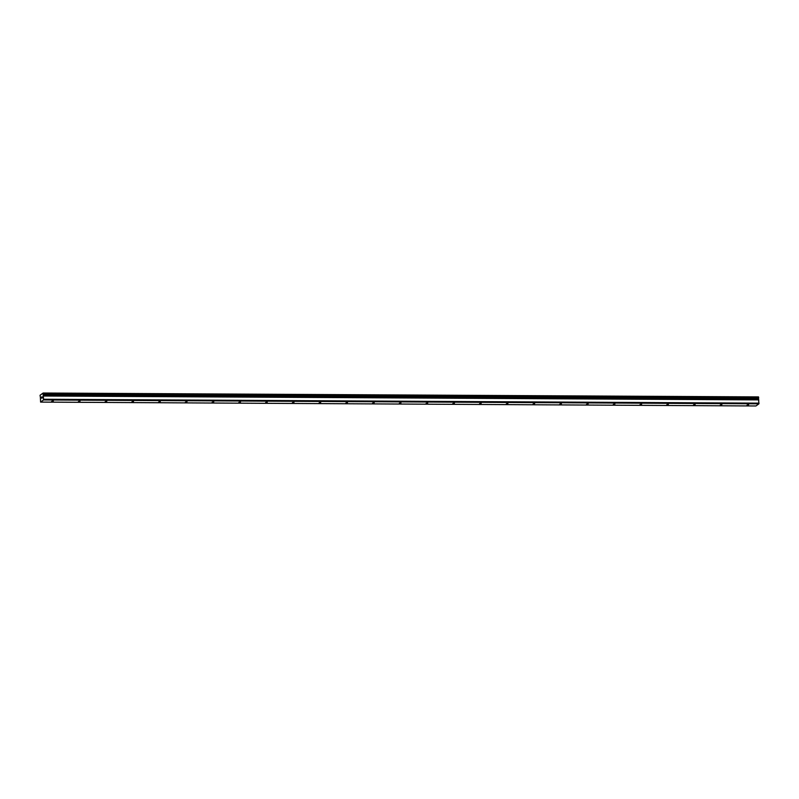 <?xml version="1.0" encoding="UTF-8"?>
<svg xmlns="http://www.w3.org/2000/svg" width="799" height="799" viewBox="0 0 799 799"><rect width="100%" height="100%" fill="white"/><g stroke="black" fill="none" stroke-linecap="round" stroke-linejoin="round"><path stroke-width="1.2" d="M40.399 397.642L40.589 402.097L43.555 399.949L43.136 393.028L40.04 395.265L40.449 397.642M43.046 394.916L758.431 398.801L758.7 398.082L758.501 396.903L43.136 393.028M758.291 399.47L758.381 398.801M747.015 405.123L748.633 404.763L747.015 405.123M720.269 404.983L721.887 404.614L720.269 404.983M693.522 404.833L695.15 404.474L693.522 404.833M666.785 404.693L668.403 404.324L666.785 404.693M640.039 404.544L641.657 404.184L640.039 404.544M613.302 404.404L614.92 404.034L613.302 404.404M586.556 404.254L588.174 403.894L586.556 404.254M559.809 404.114L561.437 403.745L559.809 404.114M533.073 403.964L534.691 403.595L533.073 403.964M506.326 403.825L507.954 403.455L506.326 403.825M479.59 403.675L481.208 403.305L479.59 403.675M452.843 403.535L454.461 403.165L452.843 403.535M426.107 403.385L427.725 403.016L426.107 403.385M399.36 403.245L400.978 402.876L399.36 403.245M372.614 403.096L374.242 402.726L372.614 403.096M345.877 402.956L347.495 402.586L345.877 402.956M319.131 402.806L320.749 402.436L319.131 402.806M292.394 402.666L294.012 402.297L292.394 402.666M265.648 402.516L267.266 402.147L265.648 402.516M238.901 402.376L240.529 402.007L238.901 402.376M212.164 402.227L213.782 401.857L212.164 402.227M185.418 402.087L187.036 401.717L185.418 402.087M158.681 401.937L160.299 401.567L158.681 401.937M131.935 401.797L133.553 401.428L131.935 401.797M105.198 401.647L106.816 401.278L105.198 401.647M78.452 401.507L80.07 401.138L78.452 401.507M51.705 401.358L53.333 400.988L51.705 401.358M41.708 396.973L41.528 397.762M41.648 397.672L41.798 398.232M42.047 396.723L42.007 398.072M42.237 397.902L42.097 396.843L41.947 398.212M40.589 402.097L755.944 405.972L758.91 403.825L758.601 399.47L43.246 395.605L758.601 399.47M43.555 399.949L758.91 403.825M43.695 399.27L759.05 403.145M43.466 396.004L758.82 399.88M43.276 393.298L758.631 397.173M43.436 395.914L758.79 399.79M43.266 395.635L758.631 399.51M43.176 394.846L758.541 398.721M43.206 394.756L758.571 398.631M43.336 394.257L758.69 398.132M43.336 394.207L758.7 398.082"/></g></svg>

